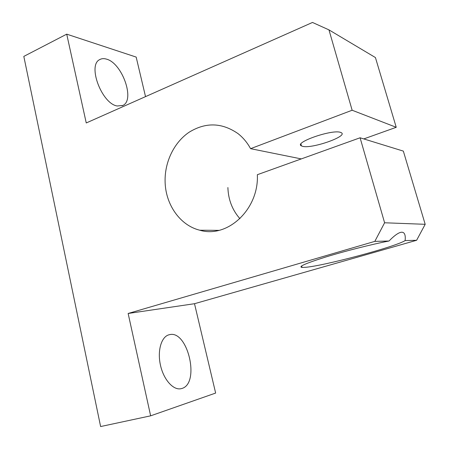 <?xml version="1.0" encoding="UTF-8"?>
<svg xmlns="http://www.w3.org/2000/svg" width="449" height="449" viewBox="0 0 449 449"><rect width="100%" height="100%" fill="white"/><g stroke="black" fill="none" stroke-linecap="round" stroke-linejoin="round"><path stroke-width="0.67" d="M239.918 218.685C232.301 210.037 228.294 199.653 227.89 187.542M165.092 181.014C165.226 204.026 179.752 225.331 199.754 230.214C227.312 238.621 259.084 209.397 257.344 174.706L360.087 137.781L384.602 222.777L374.82 241.382L128.139 313.475L150.645 415.83L100.621 426.55L23.814 56.4L66.721 34.158L86.247 122.959L312.493 22.45L328.965 29.881L352.145 110.241L250.581 148.67C247.27 142.614 243.077 137.596 238.004 133.606C221.952 122.515 205.648 122.061 189.091 132.247C174.167 142.344 164.8 161.646 165.092 181.014M169.52 334.668C187.749 329.768 200.361 383.502 181.834 388.492L181.104 388.682C173.376 390.563 163.61 379.68 160.456 365.172C157.195 350.686 161.359 336.722 168.953 334.802L169.52 334.668M106.497 59.133C122.218 63.107 135.295 100.121 122.846 105.448L117.211 105.992C101.833 103.77 87.235 65.139 99.723 59.599C101.659 58.499 103.915 58.348 106.497 59.133M340.522 132.371L341.195 132.64C348.789 136.12 311.707 149.074 302.559 146.312L301.431 145.897C293.494 142.63 332.08 129.121 340.522 132.371M401.861 232.217L402.68 232.318C404.83 232.964 405.643 235.719 405.116 240.585C395.754 246.77 323.735 265.954 305.399 267.318L302.02 267.43C297.878 266.768 305.797 263.294 325.766 257.002C345.101 251.064 372.199 244.211 389.014 241.012C394.744 235.158 399.026 232.228 401.861 232.217M150.645 415.83L215.643 393.066L194.507 303.709L416.61 240.288L405.116 240.585M416.61 240.288L425.186 224.309L384.602 222.777M389.014 241.012L374.82 241.382M145.527 96.625L136.17 57.079L66.721 34.158M363.774 138.921L396.237 127.303L375.426 57.551L328.965 29.881M396.237 127.303L352.145 110.241M301.29 158.912L250.581 148.67M425.186 224.309L403.342 151.111L360.087 137.781M194.507 303.709L128.139 313.475M199.754 230.214L218.944 230.354M122.846 105.448L122.066 105.796M301.627 265.943L302.02 267.43M300.925 144.056L301.431 145.897"/></g></svg>
